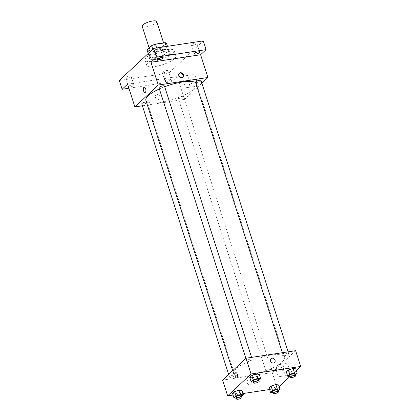 <?xml version="1.0" encoding="UTF-8"?>
<svg xmlns="http://www.w3.org/2000/svg" width="420" height="420" viewBox="0 0 420 420"><rect width="100%" height="100%" fill="white"/><g stroke="black" fill="none" stroke-linecap="round" stroke-linejoin="round"><path stroke-width="0.32" stroke-dasharray="2.1 1.58" d="M142.186 26.255A7.655 2.116 162.2 0 0 150.119 25.93A7.655 2.116 162.2 0 0 156.765 21.578M159.904 43.764A7.655 2.116 162.2 0 0 152.597 46.105A7.655 2.116 162.2 0 0 149.494 49.024A7.655 2.116 162.2 0 0 157.432 48.694A7.655 2.116 162.2 0 0 164.073 44.341A7.655 2.116 162.2 0 0 159.904 43.764M166.52 43.412L161.941 47.691A10.279 2.84 162.2 0 1 158.13 49.229L148.423 50.705A10.279 2.84 162.2 0 1 147.053 49.954M148.186 53.492L149.299 56.957L153.872 52.679L152.759 49.213M156.66 47.954L157.689 51.146L167.396 49.67L166.373 46.478M157.689 51.146A10.279 2.84 162.2 0 0 153.872 52.679M149.299 56.957A10.279 2.84 162.2 0 0 150.67 57.708L148.423 50.705M167.396 49.67A10.279 2.84 162.2 0 1 168.767 50.416L164.194 54.695A10.279 2.84 162.2 0 1 160.382 56.233L150.67 57.708M149.935 55.073A10.526 2.903 -17.8 0 1 160.797 50.18A10.526 2.903 -17.8 0 1 169.055 50.468A10.526 2.903 -17.8 0 1 159.92 56.453A10.526 2.903 -17.8 0 1 149.011 56.905A10.526 2.903 -17.8 0 1 149.935 55.073M150.497 56.821A10.526 2.903 162.2 0 0 149.572 58.658A10.526 2.903 162.2 0 0 160.482 58.207A10.526 2.903 162.2 0 0 169.617 52.222A10.526 2.903 162.2 0 0 163.884 51.429A10.526 2.903 162.2 0 0 150.497 56.821M164.194 54.695L161.941 47.691M168.767 50.416L167.449 46.316M160.382 56.233L158.13 49.229M165.832 49.602A15.309 4.226 162.2 0 0 151.221 54.28A15.309 4.226 162.2 0 0 145.021 60.118A15.309 4.226 162.2 0 0 160.886 59.462A15.309 4.226 162.2 0 0 174.174 50.757A15.309 4.226 162.2 0 0 165.832 49.602M167.517 54.857A15.309 4.226 162.2 0 0 152.906 59.535A15.309 4.226 162.2 0 0 146.706 65.373A15.309 4.226 162.2 0 0 162.577 64.717A15.309 4.226 162.2 0 0 175.859 56.012A15.309 4.226 162.2 0 0 167.517 54.857M167.417 71.216A2.872 0.793 162.2 0 0 167.664 70.718A2.872 0.793 162.2 0 0 164.692 70.838A2.872 0.793 162.2 0 0 162.199 72.471A2.872 0.793 162.2 0 0 164.451 72.55A2.872 0.793 162.2 0 0 167.417 71.216M196.649 43.864A2.872 0.793 162.2 0 0 196.901 43.365A2.872 0.793 162.2 0 0 193.924 43.486A2.872 0.793 162.2 0 0 191.436 45.118A2.872 0.793 162.2 0 0 193.688 45.197A2.872 0.793 162.2 0 0 196.649 43.864M160.115 49.413A2.872 0.793 162.2 0 0 160.367 48.914A2.872 0.793 162.2 0 0 157.39 49.035A2.872 0.793 162.2 0 0 154.901 50.668A2.872 0.793 162.2 0 0 157.153 50.752A2.872 0.793 162.2 0 0 160.115 49.413M130.877 76.766A2.872 0.793 162.2 0 0 131.129 76.267A2.872 0.793 162.2 0 0 128.153 76.393A2.872 0.793 162.2 0 0 125.664 78.02A2.872 0.793 162.2 0 0 127.916 78.104A2.872 0.793 162.2 0 0 130.877 76.766M203.254 40.877L168.95 72.97L119.311 80.509M201.863 83.165L184.527 99.388L177.219 76.618L171.764 81.727L168.95 72.97M196.119 78.293A5.959 2.888 -98.6 0 0 192.801 74.671A5.959 2.888 -98.6 0 0 190.838 80.997A5.959 2.888 -98.6 0 0 194.586 86.452A5.959 2.888 -98.6 0 0 196.119 78.293M171.764 81.727L128.888 88.237M165.26 80.729A2.872 0.793 -17.8 0 1 168.226 79.391A2.872 0.793 -17.8 0 1 170.478 79.475A2.872 0.793 -17.8 0 1 170.226 79.973A2.872 0.793 -17.8 0 1 167.265 81.307A2.872 0.793 -17.8 0 1 165.013 81.228A2.872 0.793 -17.8 0 1 165.26 80.729M128.725 86.279A2.872 0.793 -17.8 0 1 131.691 84.945A2.872 0.793 -17.8 0 1 133.943 85.024A2.872 0.793 -17.8 0 1 133.691 85.523A2.872 0.793 -17.8 0 1 130.73 86.856A2.872 0.793 -17.8 0 1 128.473 86.777A2.872 0.793 -17.8 0 1 128.725 86.279M177.219 76.618L127.58 84.163M164.687 86.725A26.791 7.397 162.2 0 0 159.364 88.93M145.892 100.406A26.791 7.397 162.2 0 0 173.665 99.257A26.791 7.397 162.2 0 0 196.912 84.026A26.791 7.397 162.2 0 0 195.652 82.588M184.527 99.388L142.396 105.788M182.233 96.401A2.872 0.793 162.2 0 0 179.492 97.277A2.872 0.793 162.2 0 0 178.332 98.369A2.872 0.793 162.2 0 0 181.309 98.248A2.872 0.793 162.2 0 0 183.797 96.616A2.872 0.793 162.2 0 0 182.233 96.401M159.007 87.817A2.872 0.793 162.2 0 0 161.984 87.691A2.872 0.793 162.2 0 0 164.477 86.058M141.797 103.919A2.872 0.793 162.2 0 0 144.769 103.798A2.872 0.793 162.2 0 0 147.263 102.165A2.872 0.793 162.2 0 0 146.37 101.887M201.012 80.509A2.872 0.793 -17.8 0 1 199.847 81.606A2.872 0.793 -17.8 0 1 197.106 82.483A2.872 0.793 -17.8 0 1 195.547 82.262M156.97 94.621A2.63 2.184 46.9 0 0 155.941 95.104A2.63 2.184 46.9 0 0 156.146 98.516A2.63 2.184 46.9 0 0 159.537 98.947A2.63 2.184 46.9 0 0 159.742 96.075A2.63 2.184 46.9 0 0 156.97 94.621A2.63 2.184 46.9 0 0 155.946 95.104A2.63 2.184 46.9 0 0 156.146 98.516A2.63 2.184 46.9 0 0 159.537 98.947A2.63 2.184 46.9 0 0 159.742 96.075A2.63 2.184 46.9 0 0 156.97 94.621M182.716 77.233A2.63 2.184 -133.1 0 1 182.532 77.432A2.63 2.184 -133.1 0 1 181.508 77.92A2.63 2.184 -133.1 0 1 178.736 76.461A2.63 2.184 -133.1 0 1 178.941 73.589A2.63 2.184 -133.1 0 1 179.151 73.421M189.053 79.364A5.959 2.888 -98.6 0 0 185.729 75.747A5.959 2.888 -98.6 0 0 183.771 82.073A5.959 2.888 -98.6 0 0 187.52 87.528A5.959 2.888 -98.6 0 0 189.053 79.364M144.223 87.255L144.218 87.255A2.63 1.276 81.4 0 1 145.688 88.851A2.63 1.276 81.4 0 1 145.01 92.458L145.01 92.458M270.029 355.194A26.791 7.397 162.2 0 0 244.456 363.374A26.791 7.397 162.2 0 0 233.604 373.595A26.791 7.397 162.2 0 0 261.377 372.445A26.791 7.397 162.2 0 0 284.623 357.215A26.791 7.397 162.2 0 0 270.029 355.194M284.818 355.672A2.872 0.793 -17.8 0 1 283.258 355.451A2.872 0.793 -17.8 0 1 285.747 353.824A2.872 0.793 -17.8 0 1 288.724 353.698A2.872 0.793 -17.8 0 1 287.558 354.795A2.872 0.793 -17.8 0 1 284.818 355.672M233.41 375.139A2.872 0.793 162.2 0 0 230.669 376.016A2.872 0.793 162.2 0 0 229.509 377.108A2.872 0.793 162.2 0 0 232.481 376.987A2.872 0.793 162.2 0 0 234.974 375.354A2.872 0.793 162.2 0 0 233.41 375.139M250.625 359.032A2.872 0.793 162.2 0 0 247.884 359.909A2.872 0.793 162.2 0 0 246.719 361.006A2.872 0.793 162.2 0 0 249.695 360.88A2.872 0.793 162.2 0 0 252.184 359.247A2.872 0.793 162.2 0 0 250.625 359.032M269.945 369.59A2.872 0.793 162.2 0 0 267.204 370.466A2.872 0.793 162.2 0 0 266.044 371.558A2.872 0.793 162.2 0 0 269.02 371.438A2.872 0.793 162.2 0 0 271.509 369.805A2.872 0.793 162.2 0 0 269.945 369.59M295.627 350.695L272.239 372.577L222.6 380.116M278.281 390.894L277.951 391.204L276.544 386.825L278.57 384.93L276.544 386.825L271.808 388.337L269.099 387.954L271.808 388.337L273.215 392.716L272.816 392.658M258.956 380.342L258.631 380.646L257.224 376.268L259.25 374.372L257.224 376.268L252.488 377.785L249.779 377.401L252.488 377.785L253.895 382.163L253.496 382.106M279.121 386.636L277.3 388.337L269.598 389.508M243.017 393.545L233.063 395.057M296.331 370.529L289.91 376.535M241.747 396.449L241.416 396.753L240.009 392.375L242.036 390.479L240.009 392.375L235.274 393.887L232.565 393.508L235.274 393.887L236.68 398.265L236.282 398.213M295.496 374.792L295.166 375.097L293.758 370.718L295.785 368.823L293.758 370.718L289.023 372.23L286.314 371.852L289.023 372.23L290.43 376.609L290.031 376.556M277.3 388.337L272.239 372.577M288.892 367.243A5.959 2.888 -98.6 0 0 285.569 363.626A5.959 2.888 -98.6 0 0 283.61 369.947A5.959 2.888 -98.6 0 0 287.359 375.406A5.959 2.888 -98.6 0 0 288.892 367.243M248.614 380.069A2.63 2.184 46.9 0 0 247.59 380.552A2.63 2.184 46.9 0 0 247.795 383.964A2.63 2.184 46.9 0 0 251.186 384.394A2.63 2.184 46.9 0 0 251.391 381.523A2.63 2.184 46.9 0 0 248.614 380.069A2.63 2.184 46.9 0 0 247.59 380.552A2.63 2.184 46.9 0 0 247.795 383.964A2.63 2.184 46.9 0 0 251.186 384.394A2.63 2.184 46.9 0 0 251.391 381.523A2.63 2.184 46.9 0 0 248.614 380.069M274.575 362.512L274.575 362.512A2.63 2.184 -133.1 0 1 273.551 363.001A2.63 2.184 -133.1 0 1 270.774 361.541A2.63 2.184 -133.1 0 1 270.979 358.669L270.979 358.669M281.825 368.319A5.959 2.888 -98.6 0 0 278.502 364.697A5.959 2.888 -98.6 0 0 276.538 371.023A5.959 2.888 -98.6 0 0 280.292 376.478A5.959 2.888 -98.6 0 0 281.825 368.319M235.867 372.703L235.867 372.703A2.63 1.276 81.4 0 1 237.337 374.299A2.63 1.276 81.4 0 1 236.66 377.906L236.66 377.906M295.166 375.097L290.43 376.609M289.721 375.59A2.872 0.793 162.2 0 0 292.698 375.469A2.872 0.793 162.2 0 0 295.187 373.837M293.758 370.718L289.023 372.23M277.951 391.204L273.215 392.716M272.506 391.697A2.872 0.793 162.2 0 0 275.483 391.577A2.872 0.793 162.2 0 0 277.977 389.944M276.544 386.825L271.808 388.337M258.631 380.646L253.895 382.163M253.186 381.145A2.872 0.793 162.2 0 0 256.163 381.019A2.872 0.793 162.2 0 0 258.652 379.386M257.224 376.268L252.488 377.785M241.416 396.753L236.68 398.265M235.972 397.247A2.872 0.793 162.2 0 0 238.948 397.126A2.872 0.793 162.2 0 0 241.437 395.493M240.009 392.375L235.274 393.887M149.163 47.98L149.494 49.024M163.606 42.898L164.073 44.341M169.617 52.222L169.055 50.468M149.572 58.658L149.011 56.905M175.859 56.012L174.174 50.757M146.706 65.373L145.021 60.118M125.664 78.02L128.473 86.777M131.129 76.267L133.943 85.024M154.901 50.668L157.71 59.425M160.367 48.914L163.175 57.671M191.436 45.118L194.245 53.876M196.901 43.365L199.71 52.122M162.199 72.471L165.013 81.228M167.664 70.718L170.478 79.475M182.532 77.432L182.926 77.065M178.941 73.589L179.329 73.222M187.52 87.528L194.586 86.452M185.729 75.747L192.801 74.671M284.623 357.215L196.912 84.026M233.604 373.595L232.675 370.692M282.377 352.706L283.258 355.451M288.125 351.834L288.724 353.698M234.974 375.354L147.263 102.165M229.509 377.108L228.653 374.451M252.184 359.247L251.585 357.383M246.719 361.006L245.868 358.349M271.509 369.805L183.797 96.616M266.044 371.558L178.332 98.369M280.292 376.478L287.359 375.406M278.502 364.697L285.569 363.626"/><path stroke-width="0.63" d="M163.606 42.898L156.765 21.578A7.655 2.116 162.2 0 0 152.591 21A7.655 2.116 162.2 0 0 145.288 23.336A7.655 2.116 162.2 0 0 142.186 26.255L149.163 47.98M148.186 53.492L147.053 49.954L151.625 45.675A10.279 2.84 162.2 0 1 155.437 44.137L165.149 42.662A10.279 2.84 162.2 0 1 166.52 43.412L167.449 46.316M152.759 49.213L151.625 45.675M166.373 46.478L165.149 42.662M156.66 47.954L155.437 44.137M128.888 88.237L122.12 89.266L119.311 80.509L153.615 48.416L203.254 40.877L206.068 49.634L200.608 54.737L150.969 62.281L156.424 57.173L153.615 48.416M122.12 89.266L127.58 84.163L134.888 106.927L158.277 85.045L150.969 62.281M145.688 88.856A2.63 1.276 81.4 0 1 145.01 92.458A2.63 1.276 81.4 0 1 143.351 90.048A2.63 1.276 81.4 0 1 144.218 87.255A2.63 1.276 81.4 0 1 145.688 88.856M157.962 58.926A2.872 0.793 -17.8 0 1 160.923 57.593A2.872 0.793 -17.8 0 1 163.175 57.671A2.872 0.793 -17.8 0 1 162.923 58.17A2.872 0.793 -17.8 0 1 159.962 59.504A2.872 0.793 -17.8 0 1 157.71 59.425A2.872 0.793 -17.8 0 1 157.962 58.926M194.497 53.377A2.872 0.793 -17.8 0 1 197.458 52.038A2.872 0.793 -17.8 0 1 199.71 52.122A2.872 0.793 -17.8 0 1 199.463 52.621A2.872 0.793 -17.8 0 1 196.497 53.954A2.872 0.793 -17.8 0 1 194.245 53.876A2.872 0.793 -17.8 0 1 194.497 53.377M156.424 57.173L206.068 49.634M158.277 85.045L207.916 77.501L200.608 54.737M207.916 77.501L201.863 83.165M195.652 82.588A26.791 7.397 162.2 0 0 182.317 82.005A26.791 7.397 162.2 0 0 164.687 86.725M159.364 88.93A26.791 7.397 162.2 0 0 145.892 100.406L232.675 370.692M142.396 105.788L134.888 106.927M251.585 357.383L164.477 86.058A2.872 0.793 162.2 0 0 162.913 85.843A2.872 0.793 162.2 0 0 160.172 86.72A2.872 0.793 162.2 0 0 159.007 87.817L245.868 358.349M146.37 101.887A2.872 0.793 162.2 0 0 145.698 101.95A2.872 0.793 162.2 0 0 142.958 102.827A2.872 0.793 162.2 0 0 141.797 103.919L228.653 374.451M282.377 352.706L195.547 82.262A2.872 0.793 -17.8 0 1 198.035 80.635A2.872 0.793 -17.8 0 1 201.012 80.509L288.125 351.834M181.902 77.553A2.63 2.184 -133.1 0 1 179.13 76.094A2.63 2.184 -133.1 0 1 179.329 73.222A2.63 2.184 -133.1 0 1 182.726 73.652A2.63 2.184 -133.1 0 1 182.926 77.065A2.63 2.184 -133.1 0 1 181.902 77.553M179.151 73.421A2.63 2.184 -133.1 0 1 182.333 74.02A2.63 2.184 -133.1 0 1 182.716 77.233M145.01 92.458A2.63 1.276 81.4 0 1 143.357 90.048A2.63 1.276 81.4 0 1 144.223 87.255M233.063 395.057L227.661 395.876L222.6 380.116L245.989 358.234L295.627 350.695L300.689 366.455L296.331 370.529M227.661 395.876L251.05 373.994L245.989 358.234M237.332 374.304A2.63 1.276 81.4 0 1 236.66 377.906A2.63 1.276 81.4 0 1 235.001 375.496A2.63 1.276 81.4 0 1 235.867 372.703A2.63 1.276 81.4 0 1 237.332 374.304M269.099 387.954L271.126 386.059L275.861 384.547L278.57 384.93L275.861 384.547L271.126 386.059L269.099 387.954L270.506 392.332L272.533 390.437L277.268 388.925L279.977 389.308L278.281 390.894M249.779 377.401L251.806 375.506L256.541 373.994L259.25 374.372L256.541 373.994L251.806 375.506L249.779 377.401L251.181 381.78L253.208 379.885L257.943 378.373L260.657 378.751L258.956 380.342M269.598 389.508L243.017 393.545M289.91 376.535L279.121 386.636M251.05 373.994L300.689 366.455M232.565 393.508L234.591 391.613L239.327 390.096L242.036 390.479L239.327 390.096L234.591 391.613L232.565 393.508L233.972 397.887L235.993 395.992L240.734 394.475L243.442 394.858L241.747 396.449M286.314 371.852L288.341 369.957L293.076 368.44L295.785 368.823L293.076 368.44L288.341 369.957L286.314 371.852L287.721 376.231L289.748 374.336L294.483 372.818L297.192 373.202L295.496 374.792M273.551 363.001A2.63 2.184 -133.1 0 1 270.774 361.541A2.63 2.184 -133.1 0 1 270.979 358.669A2.63 2.184 -133.1 0 1 274.37 359.1A2.63 2.184 -133.1 0 1 274.575 362.512A2.63 2.184 -133.1 0 1 273.551 363.001M270.979 358.669A2.63 2.184 -133.1 0 1 274.37 359.1A2.63 2.184 -133.1 0 1 274.575 362.512M236.66 377.906A2.63 1.276 81.4 0 1 235.001 375.496A2.63 1.276 81.4 0 1 235.867 372.703M290.031 376.556L287.721 376.231M295.748 375.59L295.187 373.837A2.872 0.793 162.2 0 0 293.627 373.622A2.872 0.793 162.2 0 0 290.887 374.498A2.872 0.793 162.2 0 0 289.721 375.59L290.283 377.344A2.872 0.793 162.2 0 0 293.26 377.223A2.872 0.793 162.2 0 0 295.748 375.59A2.872 0.793 162.2 0 0 294.189 375.375A2.872 0.793 162.2 0 0 291.449 376.247A2.872 0.793 162.2 0 0 290.283 377.344M289.748 374.336L288.341 369.957M294.483 372.818L293.076 368.44M297.192 373.202L295.785 368.823M272.816 392.658L270.506 392.332M278.539 391.692L277.977 389.944A2.872 0.793 162.2 0 0 276.413 389.729A2.872 0.793 162.2 0 0 273.672 390.605A2.872 0.793 162.2 0 0 272.506 391.697L273.068 393.451A2.872 0.793 162.2 0 0 276.045 393.325A2.872 0.793 162.2 0 0 278.539 391.692A2.872 0.793 162.2 0 0 276.974 391.477A2.872 0.793 162.2 0 0 274.234 392.354A2.872 0.793 162.2 0 0 273.068 393.451M272.533 390.437L271.126 386.059M277.268 388.925L275.861 384.547M279.977 389.308L278.57 384.93M253.496 382.106L251.181 381.78M259.214 381.139L258.652 379.386A2.872 0.793 162.2 0 0 257.087 379.171A2.872 0.793 162.2 0 0 254.347 380.048A2.872 0.793 162.2 0 0 253.186 381.145L253.748 382.893A2.872 0.793 162.2 0 0 256.725 382.772A2.872 0.793 162.2 0 0 259.214 381.139A2.872 0.793 162.2 0 0 257.649 380.924A2.872 0.793 162.2 0 0 254.909 381.801A2.872 0.793 162.2 0 0 253.748 382.893M253.208 379.885L251.806 375.506M257.943 378.373L256.541 373.994M260.657 378.751L259.25 374.372M236.282 398.213L233.972 397.887M241.999 397.247L241.437 395.493A2.872 0.793 162.2 0 0 239.873 395.278A2.872 0.793 162.2 0 0 237.137 396.155A2.872 0.793 162.2 0 0 235.972 397.247L236.534 399A2.872 0.793 162.2 0 0 239.51 398.879A2.872 0.793 162.2 0 0 241.999 397.247A2.872 0.793 162.2 0 0 240.44 397.026A2.872 0.793 162.2 0 0 237.699 397.903A2.872 0.793 162.2 0 0 236.534 399M235.993 395.992L234.591 391.613M240.734 394.475L239.327 390.096M243.442 394.858L242.036 390.479"/></g></svg>
